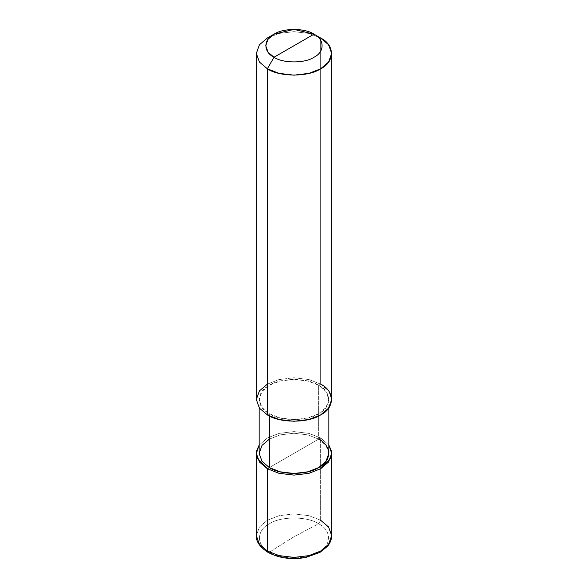 <?xml version="1.0" encoding="UTF-8"?>
<svg xmlns="http://www.w3.org/2000/svg" width="588" height="588" viewBox="0 0 588 588"><rect width="100%" height="100%" fill="white"/><g stroke="black" fill="none" stroke-linecap="round" stroke-linejoin="round"><path stroke-width="0.44" stroke-dasharray="2.94 2.21" d="M320.644 437.972L328.854 445.087L320.644 437.972L308.965 433.393L294 431.599L279.035 433.393L267.356 437.972L259.146 445.087L267.356 437.972L279.035 433.393L294 431.599L308.965 433.393L320.644 437.972L294 453.355L320.644 437.972L320.644 520.27L308.965 515.691L294 513.897L279.035 515.691L267.356 520.27L259.418 527.01L256.324 535.653L259.418 527.01L267.356 520.27L279.035 515.691L294 513.897L308.965 515.691L320.644 520.27L320.644 437.972M259.146 453.355L262.013 445.366L269.355 439.126L280.16 434.885L294 433.231L307.84 434.885L318.645 439.126L269.355 467.585L318.645 439.126L307.84 434.885L294 433.231L280.16 434.885L269.355 439.126M269.444 552.132L294 536.719L318.556 523.776C307.502 516.132 280.498 516.132 269.444 523.776C256.192 530.163 256.192 545.752 269.444 552.132C256.192 545.752 256.192 530.163 269.444 523.776C280.498 516.132 307.502 516.132 318.556 523.776L320.644 520.27L318.556 523.776L294 536.719L269.444 552.132C280.498 559.783 307.502 559.783 318.556 552.132C331.808 545.752 331.808 530.163 318.556 523.776C331.808 530.163 331.808 545.752 318.556 552.132C307.502 559.783 280.498 559.783 269.444 552.132L267.944 552.33M320.644 520.27L328.582 527.01L331.676 535.653M256.324 399.517L259.418 390.873L267.356 384.133L279.035 379.554L294 377.761L308.965 379.554L320.644 384.133L318.645 385.287C331.941 391.689 331.941 407.337 318.645 413.746C307.553 421.42 280.447 421.42 269.355 413.746L267.356 414.9L269.355 413.746L280.16 417.98L294 419.641L307.84 417.98L318.645 413.746L325.987 407.506L328.854 399.517L325.987 391.52L318.645 385.287L318.645 439.126L318.645 385.287L307.84 381.046L294 379.392L280.16 381.046L269.355 385.287L262.013 391.52L259.146 399.517L262.013 407.506L269.355 413.746L269.355 415.973L269.355 413.746C256.059 407.337 256.059 391.689 269.355 385.287C280.447 377.614 307.553 377.614 318.645 385.287L320.644 384.133L308.965 379.554L294 377.761L279.035 379.554L267.356 384.133M320.644 384.133L320.644 38.022L308.965 33.443L294 31.656L279.035 33.443L267.356 38.022L279.035 33.443L294 31.656L308.965 33.443L320.644 38.022L320.644 384.133L328.582 390.873L331.676 399.517M318.645 439.126L325.987 445.366L328.854 453.355M259.146 407.778L259.146 399.517M328.854 407.778L328.854 399.517"/><path stroke-width="0.88" d="M256.324 453.355L256.324 535.653C255.912 541.394 259.786 546.958 267.944 552.33L267.356 551.037L259.418 544.29L256.324 535.653L259.418 544.29L267.356 551.037L267.356 468.739L257.199 458.015L256.471 451.422L259.146 445.087L256.324 453.355L259.418 461.992L267.356 468.739L279.035 473.318L294 475.111L308.965 473.318L320.644 468.739L328.582 461.992L331.676 453.355L328.854 445.087L331.529 451.422L330.801 458.015L320.644 468.739L308.965 473.318L294 475.111L279.035 473.318L267.356 468.739L269.355 467.585L267.356 468.739L267.356 551.037L267.944 552.33L269.444 552.132M267.944 552.33C278.969 558.218 291.575 559.938 305.767 557.475L319.997 552.36L327.332 546.472C330.184 543.165 331.632 539.556 331.676 535.653L328.582 544.29L320.644 551.037L308.965 555.616L294 557.409L279.035 555.616L267.356 551.037L279.035 555.616L294 557.409L308.965 555.616L320.644 551.037L328.582 544.29L331.676 535.653L328.582 527.01L320.644 520.27M267.356 384.133L259.418 390.873L256.324 399.517L259.418 408.153L267.356 414.9L267.356 68.789L279.035 73.368L294 75.161L308.965 73.368L320.644 68.789L328.582 62.049L331.676 53.405L328.582 44.769L320.644 38.022L313.985 34.178C324.76 39.374 324.76 52.06 313.985 57.249C304.988 63.475 283.012 63.475 274.015 57.249L313.985 34.178L294 29.4L274.015 34.178L268.062 39.234L265.739 45.717L268.062 52.192L274.015 57.249L267.356 68.789L267.356 414.9L259.418 408.153L256.324 399.517L256.324 53.405L259.418 62.049L267.356 68.789L259.418 62.049L256.324 53.405L259.418 44.769L267.356 38.022L259.418 44.769L256.324 53.405M269.355 439.126L262.013 445.366L259.146 453.355L262.013 461.345L269.355 467.585L262.013 461.345L259.146 453.355L259.146 407.778M328.854 407.778L328.854 453.355L325.987 461.345L318.645 467.585L307.84 471.819L294 473.48L280.16 471.819L269.355 467.585L269.355 415.973L269.355 467.585C280.447 475.258 307.553 475.258 318.645 467.585C331.941 461.183 331.941 445.528 318.645 439.126M274.015 57.249C263.24 52.06 263.24 39.374 274.015 34.178C283.012 27.952 304.988 27.952 313.985 34.178L274.015 57.249C283.012 63.475 304.988 63.475 313.985 57.249C324.76 52.06 324.76 39.374 313.985 34.178L320.644 38.022C335.013 44.945 335.013 61.865 320.644 68.789C308.656 77.087 279.344 77.087 267.356 68.789L274.015 57.249M331.676 53.405L331.676 399.517L328.582 408.153L320.644 414.9L308.965 419.479L294 421.273L279.035 419.479L267.356 414.9C279.344 423.198 308.656 423.198 320.644 414.9C335.013 407.976 335.013 391.057 320.644 384.133M331.676 535.653L331.676 453.355M267.356 38.022L274.015 34.178M320.644 38.022L313.985 34.178"/></g></svg>
